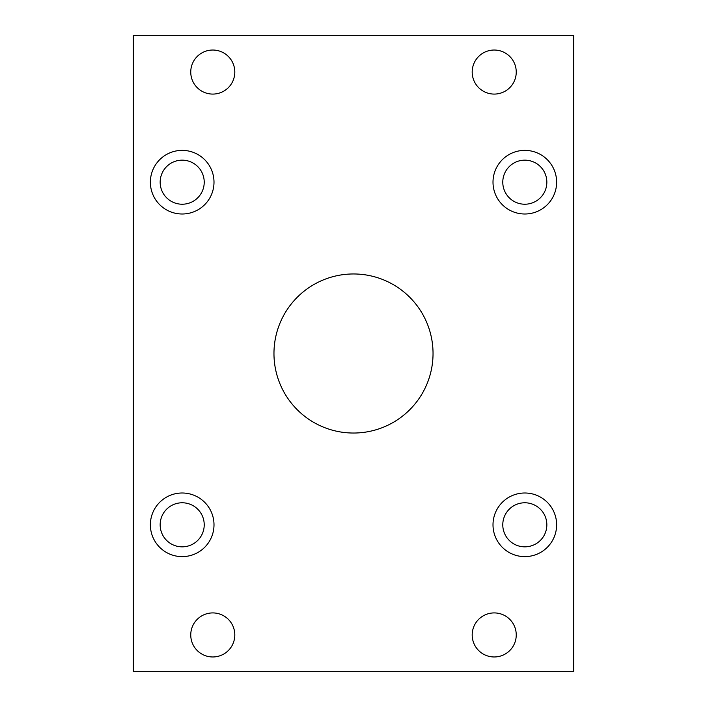 <?xml version="1.0" encoding="UTF-8"?>
<svg xmlns="http://www.w3.org/2000/svg" width="707" height="707" viewBox="0 0 707 707"><rect width="100%" height="100%" fill="white"/><g stroke="black" fill="none" stroke-linecap="round" stroke-linejoin="round"><path stroke-width="0.53" stroke-dasharray="3.54 2.65" d="M556.63 524.815A31.815 31.815 0 0 0 508.907 497.26A31.815 31.815 0 0 0 508.907 552.361A31.815 31.815 0 0 0 556.63 524.815M502.783 524.815A22.023 22.023 0 0 0 535.826 543.886A22.023 22.023 0 0 0 535.826 505.735A22.023 22.023 0 0 0 502.783 524.815M214 182.185A31.815 31.815 0 0 0 166.278 154.639A31.815 31.815 0 0 0 166.278 209.74A31.815 31.815 0 0 0 214 182.185M160.162 182.185A22.023 22.023 0 0 0 193.205 201.265A22.023 22.023 0 0 0 193.205 163.114A22.023 22.023 0 0 0 160.162 182.185M214 524.815A31.815 31.815 0 0 0 166.278 497.26A31.815 31.815 0 0 0 166.278 552.361A31.815 31.815 0 0 0 214 524.815M160.162 524.815A22.023 22.023 0 0 0 193.205 543.886A22.023 22.023 0 0 0 193.205 505.735A22.023 22.023 0 0 0 160.162 524.815M556.63 182.185A31.815 31.815 0 0 0 508.907 154.639A31.815 31.815 0 0 0 508.907 209.74A31.815 31.815 0 0 0 556.63 182.185M502.783 182.185A22.023 22.023 0 0 0 535.826 201.265A22.023 22.023 0 0 0 535.826 163.114A22.023 22.023 0 0 0 502.783 182.185M433.038 353.5A79.538 79.538 0 0 0 313.731 284.621A79.538 79.538 0 0 0 313.731 422.379A79.538 79.538 0 0 0 433.038 353.5M234.804 634.939A22.023 22.023 0 0 0 201.769 615.868A22.023 22.023 0 0 0 201.769 654.019A22.023 22.023 0 0 0 234.804 634.939M516.243 634.939A22.023 22.023 0 0 0 483.208 615.868A22.023 22.023 0 0 0 483.208 654.019A22.023 22.023 0 0 0 516.243 634.939M516.243 72.061A22.023 22.023 0 0 0 483.208 52.981A22.023 22.023 0 0 0 483.208 91.132A22.023 22.023 0 0 0 516.243 72.061M234.804 72.061A22.023 22.023 0 0 0 201.769 52.981A22.023 22.023 0 0 0 201.769 91.132A22.023 22.023 0 0 0 234.804 72.061M573.757 35.35L573.757 671.65L133.243 671.65L133.243 35.35L573.757 35.35"/><path stroke-width="1.06" d="M502.783 524.815A22.023 22.023 0 0 0 535.826 543.886A22.023 22.023 0 0 0 535.826 505.735A22.023 22.023 0 0 0 502.783 524.815M556.63 524.815A31.815 31.815 0 0 1 508.907 552.361A31.815 31.815 0 0 1 508.907 497.26A31.815 31.815 0 0 1 556.63 524.815M160.162 182.185A22.023 22.023 0 0 0 193.205 201.265A22.023 22.023 0 0 0 193.205 163.114A22.023 22.023 0 0 0 160.162 182.185M214 182.185A31.815 31.815 0 0 1 166.278 209.74A31.815 31.815 0 0 1 166.278 154.639A31.815 31.815 0 0 1 214 182.185M160.162 524.815A22.023 22.023 0 0 0 193.205 543.886A22.023 22.023 0 0 0 193.205 505.735A22.023 22.023 0 0 0 160.162 524.815M214 524.815A31.815 31.815 0 0 1 166.278 552.361A31.815 31.815 0 0 1 166.278 497.26A31.815 31.815 0 0 1 214 524.815M502.783 182.185A22.023 22.023 0 0 0 535.826 201.265A22.023 22.023 0 0 0 535.826 163.114A22.023 22.023 0 0 0 502.783 182.185M556.63 182.185A31.815 31.815 0 0 1 508.907 209.74A31.815 31.815 0 0 1 508.907 154.639A31.815 31.815 0 0 1 556.63 182.185M433.038 353.5A79.538 79.538 0 0 1 313.731 422.379A79.538 79.538 0 0 1 313.731 284.621A79.538 79.538 0 0 1 433.038 353.5M234.804 634.939A22.023 22.023 0 0 1 201.769 654.019A22.023 22.023 0 0 1 201.769 615.868A22.023 22.023 0 0 1 234.804 634.939M516.243 634.939A22.023 22.023 0 0 1 483.208 654.019A22.023 22.023 0 0 1 483.208 615.868A22.023 22.023 0 0 1 516.243 634.939M516.243 72.061A22.023 22.023 0 0 1 483.208 91.132A22.023 22.023 0 0 1 483.208 52.981A22.023 22.023 0 0 1 516.243 72.061M234.804 72.061A22.023 22.023 0 0 1 201.769 91.132A22.023 22.023 0 0 1 201.769 52.981A22.023 22.023 0 0 1 234.804 72.061M573.757 35.35L573.757 671.65L133.243 671.65L133.243 35.35L573.757 35.35"/></g></svg>
